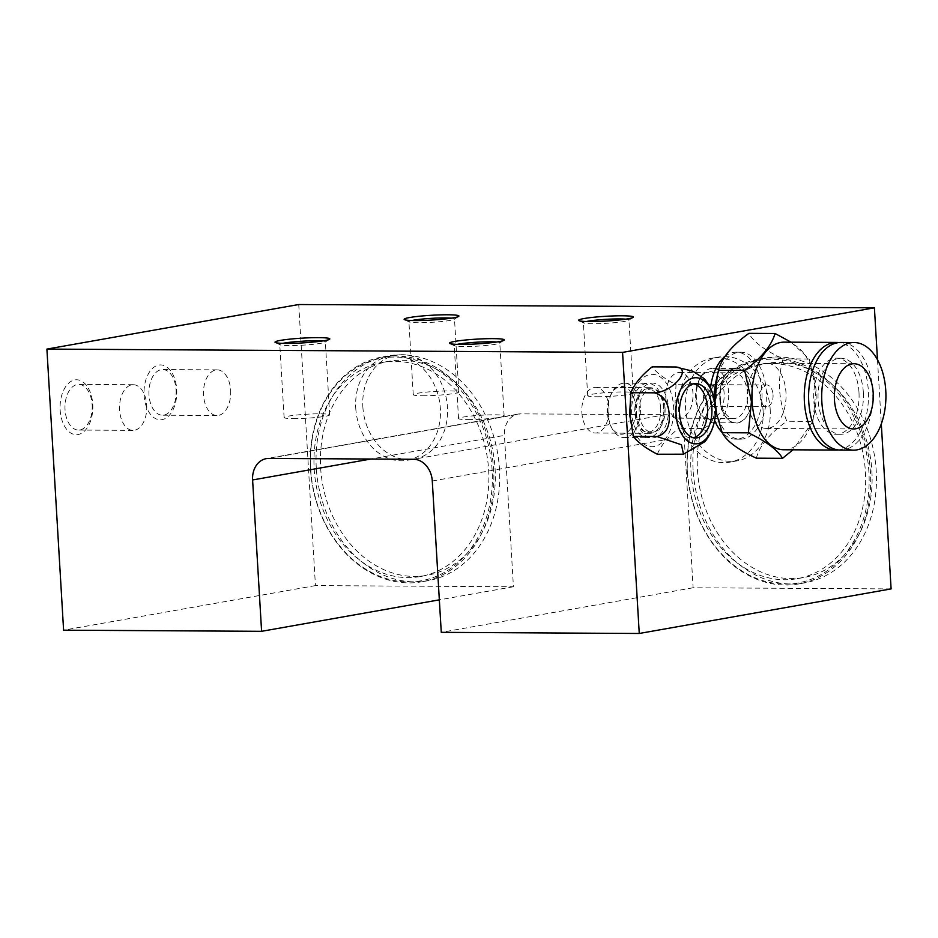 <?xml version="1.0" encoding="UTF-8"?>
<svg xmlns="http://www.w3.org/2000/svg" width="938" height="938" viewBox="0 0 938 938"><rect width="100%" height="100%" fill="white"/><g stroke="black" fill="none" stroke-linecap="round" stroke-linejoin="round"><path stroke-width="0.7" stroke-dasharray="4.69 3.52" d="M176.707 389.481A27.448 16.38 -89.7 0 1 162.016 419.661A27.448 16.38 -89.7 0 1 144.1 395.25A27.448 16.38 -89.7 0 1 158.78 365.07A27.448 16.38 -89.7 0 1 176.707 389.481M176.098 389.985A22.829 13.624 -89.7 0 1 162.415 415.206A22.829 13.624 -89.7 0 1 148.978 394.781A22.829 13.624 -89.7 0 1 162.673 369.549A22.829 13.624 -89.7 0 1 176.098 389.985M230.654 390.29A22.829 13.624 -89.7 0 1 216.959 415.522A22.829 13.624 -89.7 0 1 203.534 395.097A22.829 13.624 -89.7 0 1 217.229 369.865A22.829 13.624 -89.7 0 1 230.654 390.29M282.784 343.355A22.829 1.993 -3.4 0 0 279.77 344.539A22.829 1.993 -3.4 0 0 280.052 344.821A22.829 1.993 -3.4 0 0 288.998 345.583A22.829 1.993 -3.4 0 0 325.099 342.147A22.829 1.993 -3.4 0 0 325.345 341.831A22.829 1.993 -3.4 0 0 322.215 341.01M293.336 418.606A22.829 1.993 -3.4 0 0 317.196 417.375A22.829 1.993 -3.4 0 0 329.684 414.854A22.829 1.993 -3.4 0 0 320.456 413.81A22.829 1.993 -3.4 0 0 296.584 415.042A22.829 1.993 -3.4 0 0 284.108 417.562A22.829 1.993 -3.4 0 0 293.336 418.606M411.923 320.503A22.829 1.993 -3.4 0 0 408.909 321.675A22.829 1.993 -3.4 0 0 409.191 321.969A22.829 1.993 -3.4 0 0 418.137 322.719A22.829 1.993 -3.4 0 0 454.25 319.283A22.829 1.993 -3.4 0 0 454.496 318.967A22.829 1.993 -3.4 0 0 451.354 318.158M422.475 395.754A22.829 1.993 -3.4 0 0 446.347 394.511A22.829 1.993 -3.4 0 0 458.834 391.99A22.829 1.993 -3.4 0 0 449.595 390.947A22.829 1.993 -3.4 0 0 425.735 392.178A22.829 1.993 -3.4 0 0 413.248 394.699A22.829 1.993 -3.4 0 0 422.475 395.754M92.756 404.337A27.448 16.38 -89.7 0 1 78.077 434.529A27.448 16.38 -89.7 0 1 60.149 410.105A27.448 16.38 -89.7 0 1 74.829 379.925A27.448 16.38 -89.7 0 1 92.756 404.337M92.159 404.841A22.829 13.624 -89.7 0 1 78.464 430.061A22.829 13.624 -89.7 0 1 65.039 409.636A22.829 13.624 -89.7 0 1 78.722 384.404A22.829 13.624 -89.7 0 1 92.159 404.841M146.715 405.146A22.829 13.624 -89.7 0 1 133.02 430.378A22.829 13.624 -89.7 0 1 119.583 409.953A22.829 13.624 -89.7 0 1 133.278 384.721A22.829 13.624 -89.7 0 1 146.715 405.146M320.644 467.839A108.714 86.706 -100 0 0 426.813 575.381A108.714 86.706 -100 0 0 495.088 468.836A108.714 86.706 -100 0 0 388.918 361.282A108.714 86.706 -100 0 0 320.644 467.839M314.183 468.977A108.714 86.706 -100 0 0 420.353 576.53A108.714 86.706 -100 0 0 488.628 469.985A108.714 86.706 -100 0 0 382.458 362.431A108.714 86.706 -100 0 0 314.183 468.977M719.763 398.556A27.448 16.38 90.3 0 0 737.69 422.968A27.448 16.38 90.3 0 0 752.37 392.788A27.448 16.38 90.3 0 0 734.442 368.376A27.448 16.38 90.3 0 0 719.763 398.556M720.361 398.052A22.829 13.624 90.3 0 0 733.797 418.489A22.829 13.624 90.3 0 0 747.48 393.257A22.829 13.624 90.3 0 0 734.055 372.832A22.829 13.624 90.3 0 0 720.361 398.052M665.804 397.747A22.829 13.624 90.3 0 0 679.241 418.172A22.829 13.624 90.3 0 0 692.936 392.94A22.829 13.624 90.3 0 0 679.499 372.515A22.829 13.624 90.3 0 0 665.804 397.747M457.228 344.352A22.829 1.993 -3.4 0 0 454.215 345.536A22.829 1.993 -3.4 0 0 454.484 345.817A22.829 1.993 -3.4 0 0 463.442 346.579A22.829 1.993 -3.4 0 0 499.544 343.144A22.829 1.993 -3.4 0 0 499.79 342.827A22.829 1.993 -3.4 0 0 496.659 342.018M467.781 419.603A22.829 1.993 -3.4 0 0 491.641 418.371A22.829 1.993 -3.4 0 0 504.128 415.851A22.829 1.993 -3.4 0 0 494.901 414.807A22.829 1.993 -3.4 0 0 471.028 416.038A22.829 1.993 -3.4 0 0 458.553 418.559A22.829 1.993 -3.4 0 0 467.781 419.603M586.367 321.5A22.829 1.993 -3.4 0 0 583.354 322.684A22.829 1.993 -3.4 0 0 583.635 322.965A22.829 1.993 -3.4 0 0 592.582 323.727A22.829 1.993 -3.4 0 0 628.695 320.292A22.829 1.993 -3.4 0 0 628.941 319.975A22.829 1.993 -3.4 0 0 625.798 319.155M596.92 396.751A22.829 1.993 -3.4 0 0 620.792 395.519A22.829 1.993 -3.4 0 0 633.279 392.999A22.829 1.993 -3.4 0 0 624.04 391.943A22.829 1.993 -3.4 0 0 600.179 393.174A22.829 1.993 -3.4 0 0 587.692 395.707A22.829 1.993 -3.4 0 0 596.92 396.751M635.812 413.412A27.448 16.38 90.3 0 0 653.739 437.823A27.448 16.38 90.3 0 0 668.419 407.643A27.448 16.38 90.3 0 0 650.503 383.232A27.448 16.38 90.3 0 0 635.812 413.412M636.421 412.908A22.829 13.624 90.3 0 0 649.846 433.344A22.829 13.624 90.3 0 0 663.541 408.112A22.829 13.624 90.3 0 0 650.104 387.687A22.829 13.624 90.3 0 0 636.421 412.908M581.865 412.603A22.829 13.624 90.3 0 0 595.29 433.028A22.829 13.624 90.3 0 0 608.985 407.796A22.829 13.624 90.3 0 0 595.56 387.371A22.829 13.624 90.3 0 0 581.865 412.603M871.883 470.993A108.714 86.706 80 0 1 803.608 577.55A108.714 86.706 80 0 1 697.45 469.997A108.714 86.706 80 0 1 765.725 363.452A108.714 86.706 80 0 1 871.883 470.993M865.434 472.142A108.714 86.706 80 0 1 797.159 578.687A108.714 86.706 80 0 1 690.989 471.146A108.714 86.706 80 0 1 759.264 364.589A108.714 86.706 80 0 1 865.434 472.142M877.487 359.723L881.298 423.917M891.1 588.912L693.112 587.774L684.119 436.416A21.738 17.341 -100 0 0 665.382 414.702L520.602 413.869A21.738 17.341 -100 0 0 518.093 414.08A21.738 17.341 -100 0 0 504.433 435.384L370.897 459.022M298.741 304.522L315.438 585.605L513.426 586.742L504.433 435.384M693.112 587.774L441.27 632.341M315.438 585.605L63.596 630.184M513.426 586.742L439.336 599.851M770.18 409.214A52.727 42.058 80 0 1 737.069 460.886A52.727 42.058 80 0 1 685.572 408.722A52.727 42.058 80 0 1 718.696 357.05A52.727 42.058 80 0 1 770.18 409.214M763.075 410.469A52.727 42.058 80 0 1 729.963 462.141A52.727 42.058 80 0 1 678.479 409.976A52.727 42.058 80 0 1 711.59 358.304A52.727 42.058 80 0 1 763.075 410.469M362.854 406.869A52.727 42.058 -100 0 0 414.35 459.034A52.727 42.058 -100 0 0 447.461 407.362A52.727 42.058 -100 0 0 395.965 355.197A52.727 42.058 -100 0 0 362.854 406.869M355.748 408.136A52.727 42.058 -100 0 0 407.244 460.288A52.727 42.058 -100 0 0 440.356 408.616A52.727 42.058 -100 0 0 388.871 356.452A52.727 42.058 -100 0 0 355.748 408.136M704.145 378.612L699.584 384.826C708.835 387.371 713.783 394.687 714.439 406.752C715.202 418.852 711.121 426.11 702.187 428.525L708.847 432.946L705.071 441.552M693.71 383.83A27.179 16.227 90.3 0 0 691.529 383.572A27.179 16.227 90.3 0 0 675.231 413.611A27.179 16.227 90.3 0 0 691.212 437.929A27.179 16.227 90.3 0 0 693.393 437.694M657.327 454.238C660.798 445.62 667.903 437.002 678.631 428.385L674.856 406.529L676.04 384.697C664.467 378.741 656.506 372.785 652.145 366.852M640.349 407.514A27.179 16.227 90.3 0 0 624.368 383.185A27.179 16.227 90.3 0 0 612.244 392.131A27.179 16.227 90.3 0 0 608.07 413.224A27.179 16.227 90.3 0 0 612.033 428.455A27.179 16.227 90.3 0 0 624.051 437.542A27.179 16.227 90.3 0 0 640.349 407.514M663.905 407.643A27.179 16.227 90.3 0 0 647.912 383.325A27.179 16.227 90.3 0 0 631.614 413.353A27.179 16.227 90.3 0 0 647.607 437.683A27.179 16.227 90.3 0 0 663.905 407.643M607.39 412.861A23.919 14.281 -89.7 0 1 611.06 394.312A23.919 14.281 -89.7 0 1 626.103 387.605A23.919 14.281 -89.7 0 1 635.8 407.831A23.919 14.281 -89.7 0 1 627.288 432.219A23.919 14.281 -89.7 0 1 610.884 426.274A23.919 14.281 -89.7 0 1 607.39 412.861M660.669 408.218A21.738 12.98 90.3 0 0 647.888 388.754A21.738 12.98 90.3 0 0 634.838 412.79A21.738 12.98 90.3 0 0 647.63 432.242A21.738 12.98 90.3 0 0 660.669 408.218M665.03 408.241A21.738 12.98 90.3 0 0 652.238 388.778A21.738 12.98 90.3 0 0 639.2 412.814A21.738 12.98 90.3 0 0 651.992 432.266A21.738 12.98 90.3 0 0 665.03 408.241M684.799 453.957L680.882 454.367M702.187 428.525L678.631 428.385M699.584 384.826L676.04 384.697M747.223 399.271A32.619 19.464 90.3 0 0 766.405 428.455A32.619 19.464 90.3 0 0 785.962 392.412A32.619 19.464 90.3 0 0 766.78 363.229A32.619 19.464 90.3 0 0 747.223 399.271M858.974 392.248A38.048 22.711 90.3 0 0 836.59 358.199A38.048 22.711 90.3 0 0 813.774 400.245A38.048 22.711 90.3 0 0 836.157 434.294A38.048 22.711 90.3 0 0 858.974 392.248M863.335 392.272A38.048 22.711 90.3 0 0 840.952 358.222A38.048 22.711 90.3 0 0 818.135 400.268A38.048 22.711 90.3 0 0 840.518 434.317A38.048 22.711 90.3 0 0 863.335 392.272M840.425 450.076A53.818 32.115 90.3 0 0 872.692 390.607A53.818 32.115 90.3 0 0 841.034 342.452M715.882 410.094A43.488 25.959 90.3 0 0 740.176 439.183A43.488 25.959 90.3 0 0 766.252 391.123A43.488 25.959 90.3 0 0 740.68 352.207A43.488 25.959 90.3 0 0 716.046 381.016M756.345 458.178C759.51 445.843 769.652 433.532 786.783 421.256C782.796 411.184 780.404 400.772 779.595 390.02C779.126 379.198 780.287 368.798 783.066 358.844C764.716 350.308 753.343 341.807 748.923 333.342M783.722 449.759A53.818 32.115 90.3 0 0 816.001 390.29A53.818 32.115 90.3 0 0 784.344 342.136M791.039 342.171L809.236 358.984L816.001 390.231L812.941 421.408L786.783 421.256M838.244 449.947A53.818 32.115 90.3 0 0 868.33 390.583A53.818 32.115 90.3 0 0 838.853 342.569M695.691 398.029A23.919 14.281 -89.7 0 1 699.373 379.48A23.919 14.281 -89.7 0 1 714.404 372.773A23.919 14.281 -89.7 0 1 724.101 392.999A23.919 14.281 -89.7 0 1 715.6 417.387A23.919 14.281 -89.7 0 1 699.185 411.442A23.919 14.281 -89.7 0 1 695.691 398.029M728.662 392.67A27.179 16.227 90.3 0 0 712.669 368.353A27.179 16.227 90.3 0 0 700.545 377.299A27.179 16.227 90.3 0 0 696.371 398.392A27.179 16.227 90.3 0 0 700.346 413.623A27.179 16.227 90.3 0 0 712.364 422.71A27.179 16.227 90.3 0 0 728.662 392.67M719.927 398.521A27.179 16.227 -89.7 0 1 736.224 368.493A27.179 16.227 -89.7 0 1 752.206 392.811A27.179 16.227 -89.7 0 1 735.908 422.85A27.179 16.227 -89.7 0 1 719.927 398.521M714.592 420.33A43.488 25.959 -89.7 0 1 710.23 400.245A43.488 25.959 -89.7 0 1 710.523 388.203M724.793 356.616A43.488 25.959 -89.7 0 1 736.318 352.184A43.488 25.959 -89.7 0 1 761.89 391.099A43.488 25.959 -89.7 0 1 735.814 439.148A43.488 25.959 -89.7 0 1 722.131 432.512M716.351 394.37A10.869 6.484 -89.7 0 1 709.832 406.389A10.869 6.484 -89.7 0 1 703.441 396.657A10.869 6.484 -89.7 0 1 709.96 384.65A10.869 6.484 -89.7 0 1 716.351 394.37M773.053 394.699A10.869 6.484 -89.7 0 1 766.534 406.717A10.869 6.484 -89.7 0 1 760.132 396.985A10.869 6.484 -89.7 0 1 766.651 384.967A10.869 6.484 -89.7 0 1 773.053 394.699M809.236 358.984L783.066 358.844M812.941 421.408L792.973 449.806M714.662 401.183A43.488 25.959 90.3 0 0 715.366 407.315M868.916 472.166A113.064 90.177 -100 0 0 771.528 359.207A113.064 90.177 -100 0 0 687.495 471.122A113.064 90.177 -100 0 0 784.883 584.069A113.064 90.177 -100 0 0 868.916 472.166M687.273 471.005A114.155 91.045 80 0 1 758.959 359.125A114.155 91.045 80 0 1 870.441 472.049A114.155 91.045 80 0 1 798.754 583.928A114.155 91.045 80 0 1 687.273 471.005M693.088 469.973A114.155 91.045 80 0 1 764.775 358.093A114.155 91.045 80 0 1 876.244 471.017A114.155 91.045 80 0 1 804.558 582.897A114.155 91.045 80 0 1 693.088 469.973M492.122 469.997A113.064 90.177 -100 0 0 394.734 357.05A113.064 90.177 -100 0 0 310.701 468.965A113.064 90.177 -100 0 0 408.089 581.912A113.064 90.177 -100 0 0 492.122 469.997M310.478 468.836A114.155 91.045 80 0 1 382.165 356.968A114.155 91.045 80 0 1 493.634 469.891A114.155 91.045 80 0 1 421.948 581.771A114.155 91.045 80 0 1 310.478 468.836M316.282 467.816A114.155 91.045 80 0 1 387.969 355.936A114.155 91.045 80 0 1 499.45 468.859A114.155 91.045 80 0 1 427.763 580.739A114.155 91.045 80 0 1 316.282 467.816M432.277 480.995L684.119 436.416M268.76 458.436L520.602 413.869M665.382 414.702L413.552 459.268M630.629 414.326A36.172 21.586 -89.7 0 1 649.987 374.555A36.172 21.586 -89.7 0 1 673.601 406.729A36.172 21.586 -89.7 0 1 654.255 446.5A36.172 21.586 -89.7 0 1 630.629 414.326M216.959 415.522L162.415 415.206M325.099 342.147L329.508 339.286M329.684 414.854L325.345 341.831M454.25 319.283L458.647 316.423M458.834 391.99L454.496 318.967M133.02 430.378L78.464 430.061M420.353 576.53L426.813 575.381M679.241 418.172L733.797 418.489M499.544 343.144L503.952 340.283M504.128 415.851L499.79 342.827M628.695 320.292L633.091 317.419M633.279 392.999L628.941 319.975M595.29 433.028L649.846 433.344M797.159 578.687L803.608 577.55M759.264 364.589L765.725 363.452M595.56 387.371L650.104 387.687M587.692 395.707L583.354 322.684M583.635 322.965L578.922 320.644M458.553 418.559L454.215 345.536M454.484 345.817L449.783 343.496M679.499 372.515L734.055 372.832M518.093 414.08L266.251 458.647M382.458 362.431L388.918 361.282M133.278 384.721L78.722 384.404M413.248 394.699L408.909 321.675M409.191 321.969L404.477 319.647M284.108 417.562L279.77 344.539M280.052 344.821L275.338 342.499M217.229 369.865L162.673 369.549M729.963 462.141L737.069 460.886M711.59 358.304L718.696 357.05M407.244 460.288L414.35 459.034M388.871 356.452L395.965 355.197M691.212 437.929L695.574 437.952M624.368 383.185L647.912 383.325M611.06 394.312L612.244 392.131M647.888 388.754L652.238 388.778M647.63 432.242L651.992 432.266M610.884 426.274L612.033 428.455M624.051 437.542L647.607 437.683M691.529 383.572L695.89 383.595M766.405 428.455L853.627 428.959M836.59 358.199L840.952 358.222M699.373 379.48L700.545 377.299M712.669 368.353L736.224 368.493M736.318 352.184L740.68 352.207M766.534 406.717L709.832 406.389M766.651 384.967L709.96 384.65M735.814 439.148L740.176 439.183M712.364 422.71L735.908 422.85M699.185 411.442L700.346 413.623M836.157 434.294L840.518 434.317M766.78 363.229L854.002 363.733M764.775 358.093L758.959 359.125M804.558 582.897L798.754 583.928M387.969 355.936L382.165 356.968M427.763 580.739L421.948 581.771"/><path stroke-width="1.41" d="M286.09 343.414A27.448 2.392 -3.4 0 0 329.508 339.286A27.448 2.392 -3.4 0 0 318.697 337.645A27.448 2.392 -3.4 0 0 288.189 339.322A27.448 2.392 -3.4 0 0 275.338 342.499A27.448 2.392 -3.4 0 0 286.09 343.414M322.215 341.01A22.829 1.993 -3.4 0 0 316.118 340.787A22.829 1.993 -3.4 0 0 282.784 343.355M415.241 320.562A27.448 2.392 -3.4 0 0 458.647 316.423A27.448 2.392 -3.4 0 0 447.848 314.781A27.448 2.392 -3.4 0 0 417.328 316.458A27.448 2.392 -3.4 0 0 404.477 319.647A27.448 2.392 -3.4 0 0 415.241 320.562M451.354 318.158A22.829 1.993 -3.4 0 0 445.257 317.923A22.829 1.993 -3.4 0 0 411.923 320.503M460.535 344.41A27.448 2.392 -3.4 0 0 503.952 340.283A27.448 2.392 -3.4 0 0 493.142 338.641A27.448 2.392 -3.4 0 0 462.633 340.318A27.448 2.392 -3.4 0 0 449.783 343.496A27.448 2.392 -3.4 0 0 460.535 344.41M496.659 342.018A22.829 1.993 -3.4 0 0 490.562 341.784A22.829 1.993 -3.4 0 0 457.228 344.352M589.685 321.558A27.448 2.392 -3.4 0 0 633.091 317.419A27.448 2.392 -3.4 0 0 622.293 315.789A27.448 2.392 -3.4 0 0 591.772 317.466A27.448 2.392 -3.4 0 0 578.922 320.644A27.448 2.392 -3.4 0 0 589.685 321.558M625.798 319.155A22.829 1.993 -3.4 0 0 619.701 318.92A22.829 1.993 -3.4 0 0 586.367 321.5M874.404 307.816L622.562 352.395L46.9 349.088L298.741 304.522L874.404 307.816L877.487 359.723M881.298 423.917L891.1 588.912L639.259 633.478L441.27 632.341L432.277 480.995A21.738 17.341 80 0 0 413.552 459.268L268.76 458.436A21.738 17.341 80 0 0 266.251 458.647A21.738 17.341 80 0 0 252.603 479.963L261.596 631.309L63.596 630.184L46.9 349.088M622.562 352.395L639.259 633.478M439.336 599.851L261.596 631.309M676.087 414.256A33.065 19.733 -89.7 0 1 693.592 377.932A33.065 19.733 -89.7 0 1 715.331 406.693A33.065 19.733 -89.7 0 1 715.366 407.303A33.065 19.733 -89.7 0 1 715.284 415.077A33.065 19.733 -89.7 0 1 695.363 443.838A33.065 19.733 -89.7 0 1 676.087 414.256M675.688 366.981L652.145 366.852C641.428 375.423 634.334 384.041 630.84 392.694L629.644 414.526L633.431 436.381C637.758 442.302 645.731 448.247 657.327 454.238L683.497 454.191L681.457 444.788L656.987 436.522C665.933 434.083 670.013 426.825 669.24 414.748C668.56 402.66 663.612 395.355 654.384 392.834C673.308 391.943 693.018 368.083 675.688 366.981L692.819 371.214L704.145 378.612C710.887 386.573 714.615 395.93 715.331 406.693M679.593 413.635A27.179 16.227 90.3 0 0 695.574 437.952A27.179 16.227 90.3 0 0 711.872 407.913A27.179 16.227 90.3 0 0 695.89 383.595A27.179 16.227 90.3 0 0 679.593 413.635M693.393 437.694A27.179 16.227 90.3 0 0 707.51 407.889A27.179 16.227 90.3 0 0 693.71 383.83M630.254 394.699L631.063 391.674L630.84 392.694L654.384 392.834M633.431 436.381L633.033 435.49L633.431 436.381L656.987 436.522M715.284 415.077C714.932 419.884 713.724 430.237 705.071 441.552L683.497 454.191M834.445 399.776A32.619 19.464 90.3 0 0 853.627 428.959A32.619 19.464 90.3 0 0 873.184 392.916A32.619 19.464 90.3 0 0 854.002 363.733A32.619 19.464 90.3 0 0 834.445 399.776M854.119 342.534L841.034 342.452A53.818 32.115 90.3 0 0 808.767 401.921A53.818 32.115 90.3 0 0 840.425 450.076L853.51 450.158A53.818 32.115 90.3 0 0 885.777 390.689A53.818 32.115 90.3 0 0 854.119 342.534A53.818 32.115 90.3 0 0 821.852 402.003A53.818 32.115 90.3 0 0 853.51 450.158M792.973 449.806L782.515 458.33C777.637 449.923 766.264 441.423 748.372 432.84L751.432 401.652L744.666 370.416C761.187 358.222 771.329 345.911 775.093 333.494L748.923 333.342C731.816 345.606 721.674 357.917 718.496 370.264L716.046 381.016A43.488 25.959 90.3 0 0 714.592 400.268A43.488 25.959 90.3 0 0 714.662 401.183M717.277 375.376L715.026 401.452L716.738 414.233L722.201 432.688C726.598 441.141 737.983 449.642 756.345 458.178L782.515 458.33M838.853 342.569A53.818 32.115 90.3 0 0 836.673 342.429L784.344 342.136A53.818 32.115 90.3 0 0 752.077 401.605A53.818 32.115 90.3 0 0 783.722 449.759L836.063 450.052A53.818 32.115 90.3 0 0 838.244 449.947M775.093 333.494L791.039 342.171M836.673 342.429A53.818 32.115 90.3 0 0 804.405 401.898A53.818 32.115 90.3 0 0 836.063 450.052M710.523 388.203A43.488 25.959 -89.7 0 1 724.793 356.616M722.131 432.512A43.488 25.959 -89.7 0 1 714.592 420.33M744.666 370.416L718.496 370.264M748.372 432.84L722.201 432.688M715.366 407.315A43.488 25.959 90.3 0 0 715.882 410.094L716.738 414.233M370.897 459.022L252.603 479.963"/></g></svg>
